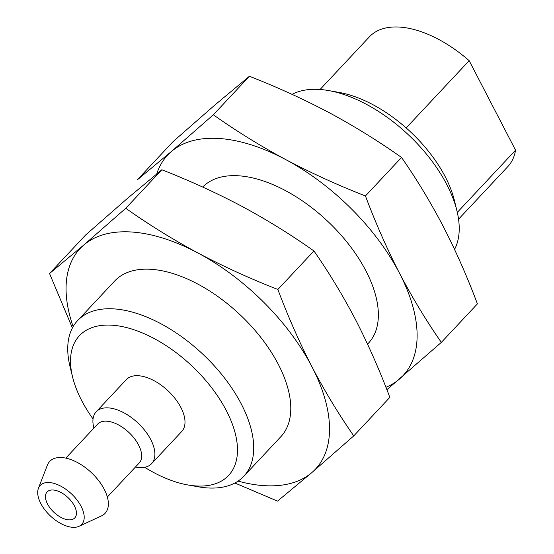 <?xml version="1.0" encoding="UTF-8"?>
<svg xmlns="http://www.w3.org/2000/svg" width="554" height="554" viewBox="0 0 554 554"><rect width="100%" height="100%" fill="white"/><g stroke="black" fill="none" stroke-linecap="round" stroke-linejoin="round"><path stroke-width="0.83" d="M458.553 219.197L507.886 166.532A94.873 50.885 -136.9 0 0 515.559 150.182L469.169 60.684A94.873 50.885 -136.9 0 0 369.4 36.82L320.067 89.492M469.169 60.684L406.172 127.932M515.559 150.182L457.306 212.383M173.201 141.492L215.167 104.761L249.411 76.265C277.249 87.144 303.89 99.305 329.325 112.739C354.595 126.36 378.659 141.27 401.525 157.454C416.546 179.004 430.479 202.037 443.325 226.544C455.887 251.045 467.251 276.82 477.416 303.869L441.344 342.386C426.324 320.828 412.391 297.803 399.538 273.295C386.976 248.788 375.612 223.013 365.446 195.971C337.615 185.091 310.974 172.931 285.539 159.497C260.269 145.868 236.205 130.966 213.338 114.782L171.373 151.512L137.122 180.008L173.201 141.492M454.564 249.411A113.847 61.058 -136.9 0 0 456.918 210.749A113.847 61.058 -136.9 0 0 446.822 184.614A113.847 61.058 -136.9 0 0 328.605 90.565A113.847 61.058 -136.9 0 0 292.083 94.367M456.918 210.749L454.363 200.333A102.206 54.818 -136.9 0 0 445.298 176.864A102.206 54.818 -136.9 0 0 339.166 92.435L328.605 90.565M213.338 114.782L249.411 76.265M365.446 195.971L401.525 157.454M386.886 389.704L441.344 342.386M385.944 387.294A161.283 86.5 -136.9 0 0 399.379 379.116A161.283 86.5 -136.9 0 0 399.538 273.295A161.283 86.5 -136.9 0 0 285.539 159.497A161.283 86.5 -136.9 0 0 171.373 151.512A161.283 86.5 -136.9 0 0 156.768 173.88M202.702 187.051A113.847 61.058 43.1 0 1 283.191 189.413A113.847 61.058 43.1 0 1 365.959 270.948A113.847 61.058 43.1 0 1 368.465 343.141L367.544 344.124M277.866 289.479C250.034 278.6 223.394 266.439 197.958 252.998C172.689 239.376 148.624 224.474 125.758 208.29L83.793 245.02L49.541 273.517L85.621 235L127.586 198.27L161.837 169.773C189.669 180.652 216.309 192.806 241.745 206.247C267.014 219.869 291.079 234.771 313.945 250.962C328.965 272.513 342.898 295.545 355.744 320.046C368.306 344.553 379.67 370.328 389.836 397.37L353.764 435.887C338.743 414.337 324.81 391.304 311.957 366.803C299.395 342.296 288.032 316.521 277.866 289.479L313.945 250.962M234.875 483.012L277.547 501.114L311.798 472.624L353.764 435.887M125.758 208.29L161.837 169.773M49.541 273.517L72.394 327.975M135.453 467.015L136.443 467.188A37.949 20.353 -136.9 0 0 151.595 463.656L181.705 431.518A37.949 20.353 -136.9 0 0 180.867 407.453A37.949 20.353 -136.9 0 0 153.126 380.196A37.949 20.353 -136.9 0 0 126.305 379.635L96.202 411.774A37.949 20.353 -136.9 0 0 93.674 427.127L93.91 428.104M144.649 467.285A102.206 54.818 -136.9 0 0 187.792 484.944A102.206 54.818 -136.9 0 0 226.351 410.632A102.206 54.818 -136.9 0 0 123.604 326.874A102.206 54.818 -136.9 0 0 72.595 377.052A102.206 54.818 -136.9 0 0 93.037 418.942M187.792 484.944L198.353 486.814A113.847 61.058 -136.9 0 0 243.815 476.225A113.847 61.058 -136.9 0 0 241.309 404.039A113.847 61.058 -136.9 0 0 158.077 322.269A113.847 61.058 -136.9 0 0 77.629 320.579A113.847 61.058 -136.9 0 0 70.039 366.63L72.595 377.052M77.629 320.579L114.706 280.996A113.847 61.058 43.1 0 1 195.153 282.685A113.847 61.058 43.1 0 1 278.378 364.456A113.847 61.058 43.1 0 1 280.885 436.649L243.815 476.225M238.061 481.107A161.283 86.5 -136.9 0 0 311.798 472.624A161.283 86.5 -136.9 0 0 311.957 366.803A161.283 86.5 -136.9 0 0 197.958 252.998A161.283 86.5 -136.9 0 0 83.793 245.02A161.283 86.5 -136.9 0 0 73.135 326.638M151.595 463.656A37.949 20.353 -136.9 0 0 150.764 439.592A37.949 20.353 -136.9 0 0 123.016 412.342A37.949 20.353 -136.9 0 0 96.202 411.774M107.344 497.021L139.199 463.019A28.462 15.263 -136.9 0 0 138.569 444.973A28.462 15.263 -136.9 0 0 117.767 424.53A28.462 15.263 -136.9 0 0 97.649 424.108L65.801 458.11M79.042 526.3L101.493 515.892A37.949 20.353 -136.9 0 0 104.235 489.272A37.949 20.353 -136.9 0 0 73.197 460.478A37.949 20.353 -136.9 0 0 47.353 465.187L38.441 488.268A28.462 15.263 -136.9 0 0 50.518 516.065A28.462 15.263 -136.9 0 0 79.042 526.3A28.462 15.263 -136.9 0 0 81.099 506.335A28.462 15.263 -136.9 0 0 57.817 484.736A28.462 15.263 -136.9 0 0 38.441 488.268M53.219 490.006A18.974 10.18 43.1 0 1 71.591 501.536A18.974 10.18 43.1 0 1 74.797 517.893A18.974 10.18 43.1 0 1 53.994 512.353A18.974 10.18 43.1 0 1 47.104 491.952A18.974 10.18 43.1 0 1 53.219 490.006"/></g></svg>
